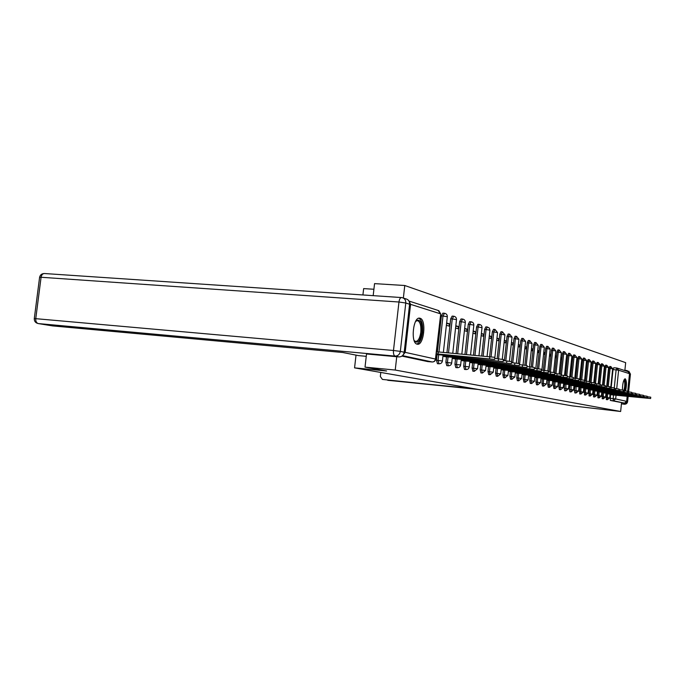 <?xml version="1.0" encoding="UTF-8"?>
<svg xmlns="http://www.w3.org/2000/svg" width="685" height="685" viewBox="0 0 685 685"><rect width="100%" height="100%" fill="white"/><g stroke="black" fill="none" stroke-linecap="round" stroke-linejoin="round"><path stroke-width="1.03" d="M606.371 393.772L606.336 399.595M602.218 392.813L602.192 398.713M597.954 391.829L597.902 397.797L599.041 397.916L599.092 391.94M593.578 390.818L593.527 396.872L594.683 396.983L594.726 390.929M589.083 389.782L589.04 395.913L590.205 396.033L590.247 389.893M584.468 388.712L584.468 394.937M579.715 387.616L579.724 393.926M574.835 386.486L574.415 390.493L574.852 392.89M569.817 385.321L569.389 389.388L569.843 391.829M564.654 384.131L564.217 388.258L564.688 390.724M559.337 382.898L558.891 387.093L559.388 389.602M553.865 381.639L553.412 385.886L553.917 388.438M548.223 380.329L547.76 384.645L548.291 387.239M542.409 378.985L541.938 383.369L542.486 386.006M536.406 377.598L535.935 382.05L536.509 384.73M530.224 376.168L529.736 380.697L530.336 383.42M523.837 374.695L523.349 379.293L523.965 382.059M517.244 373.171L516.738 377.846L517.38 380.663M510.428 371.595L509.914 376.348L510.582 379.216M503.381 369.96L502.858 374.798L503.561 377.718M496.094 368.282L495.563 373.197L496.291 376.168M488.551 366.535L488.003 371.544L488.765 374.567M480.742 364.728L480.185 369.823L480.973 372.914M472.641 362.853L472.076 368.05L472.898 371.193M464.25 360.909L463.668 366.201L464.533 369.412M455.534 358.897L454.943 364.292L455.842 367.562M446.483 356.799L445.875 362.305L446.825 365.644M437.081 354.625L436.465 360.233L437.458 363.649M420.033 318.251L419.854 318.208C413.166 316.085 410.306 343.219 417.131 344.17L417.216 344.187C423.869 346.122 426.738 319.621 420.033 318.251M625.611 390.955C626.818 384.705 626.689 380.654 625.234 378.805L625.191 378.796C623.47 379.773 622.537 383.506 622.417 389.996M624.857 370.576L625.67 362.656L404.775 285.508L403.362 298.043M373.907 289.258L363.649 288.599L362.922 294.961M373.179 295.655L374.549 283.624L404.775 285.508M627.195 396.281L626.672 401.367L624.54 403.131L610.352 400.451L610.421 394.714M611.174 387.462L613.015 369.617L616.115 369.891L617.014 368.05L613.717 367.751L613.015 369.617M365.019 367.126L386.597 370.987L354.565 367.871L572.386 405.888L620.644 411.488L395.236 370.046L365.019 367.126L366.526 353.948M617.493 368.205L627.965 371.578L629.515 373.676L627.657 391.803M621.543 402.831L620.644 411.488M402.789 355.361L405.177 352.355L410.58 304.345L408.988 301.066L438.16 310.451L440.472 313.816L410.58 304.345M396.743 356.714L395.236 370.046M439.684 323.311L440.001 320.982M442.938 356.26L445.704 356.731M446.372 325.298L449.095 326.103L449.351 323.8L446.56 323.585M452.211 358.392L454.78 358.829M455.568 328.021L458.094 328.774L458.342 326.514L455.756 326.317M461.142 360.456L463.522 360.849M464.421 330.649L466.768 331.343L467.007 329.125L464.61 328.937M469.73 362.433L471.948 362.793M472.941 333.175L475.116 333.826L475.356 331.643L473.129 331.471M478.019 364.343L480.065 364.668M481.161 335.616L483.173 336.215L483.404 334.075L481.341 333.903M486.007 366.184L487.9 366.475M489.081 337.962L490.948 338.518L491.171 336.412L489.27 336.258M493.714 367.965L495.469 368.222M496.728 340.231L498.449 340.745L498.671 338.673L496.908 338.536M501.163 369.677L502.773 369.909M504.109 342.423L505.701 342.894L505.915 340.865L504.297 340.728M508.356 371.339L509.846 371.535M511.241 344.538L512.705 344.975L512.919 342.971L511.43 342.851M515.308 372.94L516.678 373.119M518.143 346.584L519.487 346.987L519.701 345.017L518.322 344.906M522.03 374.489L523.289 374.644M524.813 348.562L526.046 348.93L526.251 346.995L524.993 346.893M528.537 375.988L529.693 376.116M531.269 350.48L532.399 350.814L532.605 348.913L531.449 348.811M534.848 377.444L535.893 377.555M537.528 352.338L538.556 352.638L538.753 350.763L537.699 350.677M540.996 378.394L589.811 383.283L541.904 378.942M543.582 354.136L544.515 354.41L544.712 352.561L543.762 352.484M546.921 379.755L595.025 384.585L547.735 380.286M549.456 355.875L550.303 356.123L550.492 354.308L549.627 354.231M552.607 381.536L553.394 381.588M555.15 357.561L555.912 357.793L556.1 355.994L555.321 355.935M558.181 382.821L558.883 382.855M560.681 359.205L561.357 359.402L561.546 357.638L560.852 357.579M563.584 384.062L564.209 384.088M566.041 360.798L566.649 360.978L566.829 359.231L566.212 359.18M568.833 385.278L569.389 385.287M571.247 362.339L571.787 362.502L571.966 360.781L571.418 360.738M573.936 386.451L574.424 386.443M576.308 363.838L576.779 363.983L576.958 362.288L576.479 362.245M581.231 365.302L581.394 363.718M586.009 366.715L586.18 365.148M590.667 368.102L590.83 366.535M595.188 369.438L595.351 367.888M599.598 370.748L599.752 369.206M603.887 372.024L604.042 370.482M608.066 373.257L608.22 371.732M607.141 386.331L609.008 368.359L610.121 368.453L610.832 366.569L612.715 368.83L610.121 368.453L608.254 386.46M603.014 385.184L604.889 367.074L606.019 367.169L606.747 365.259L608.657 367.545L606.019 367.169L604.136 385.321M598.767 384.002L600.668 365.747L601.807 365.85L602.552 363.915L604.487 366.235M594.417 382.804L596.335 364.394L597.483 364.488L598.245 362.536L600.206 364.882L597.483 364.488L595.488 383.66M589.939 381.605L591.883 362.999L593.039 363.101L593.827 361.115L592.662 361.021L591.883 362.999M585.273 381.031L587.302 361.569L588.483 361.671L589.288 359.659L591.292 362.082L588.483 361.671L586.446 381.143M580.546 379.713L582.601 360.096L583.791 360.199L584.613 358.169L586.651 360.618L583.791 360.199L581.736 379.832M575.691 378.351L577.772 358.58L578.971 358.683L579.818 356.628L581.882 359.111L578.971 358.683L576.898 378.488M570.699 376.964L572.797 357.031L574.021 357.133L574.878 355.044L576.967 357.57L574.021 357.133L571.915 377.11M565.562 375.534L567.685 355.429L568.918 355.532L569.8 353.417L571.924 355.977L568.918 355.532L566.786 375.714M560.27 374.078L562.419 353.777L563.669 353.88L564.577 351.748L566.726 354.342L563.669 353.88L561.426 375.115M554.816 372.623L556.991 352.081L558.258 352.184L559.191 350.018L561.366 352.655L558.258 352.184L555.989 373.608M549.113 371.929L551.408 350.335L552.692 350.437L553.651 348.245L555.852 350.917L552.692 350.437L550.397 372.049M543.333 370.311L545.645 348.528L546.947 348.639L547.931 346.413L550.175 349.127L546.947 348.639L544.626 370.439M537.365 368.641L539.712 346.67L541.03 346.781L542.04 344.521L544.31 347.278L541.03 346.781L538.684 368.778M531.209 366.929L533.581 344.752L534.925 344.863L535.961 342.577L538.264 345.377L534.925 344.863L532.545 367.083M524.864 365.156L527.262 342.774L528.615 342.885L529.685 340.565L532.031 343.408L528.615 342.885L526.208 365.353M518.297 363.358L520.728 340.736L522.107 340.847L523.203 338.484L525.583 341.378L522.107 340.847L519.547 364.643M511.515 361.543L513.981 338.621L515.377 338.733L516.507 336.344L518.93 339.289L515.377 338.733L512.782 362.767M504.383 360.695L507.011 336.438L508.424 336.549L509.589 334.126L512.046 337.123L508.424 336.549L505.795 360.815M497.139 358.675L499.793 334.177L501.223 334.297L502.43 331.831L504.931 334.888L501.223 334.297L498.569 358.794M489.638 356.568L492.327 331.84L493.782 331.96L495.015 329.459L497.558 332.567L493.782 331.96L491.085 356.714M481.709 355.875L484.595 329.425L486.067 329.536L487.343 326.993L489.304 328.038L489.929 330.161L486.067 329.536L483.182 356.003M473.489 355.147L476.58 326.916L478.079 327.028L479.389 324.45C481.161 324.801 482.034 325.872 482.026 327.67L478.079 327.028L474.979 355.284M464.961 354.402L468.266 324.313L469.79 324.433L471.152 321.804C472.95 322.164 473.84 323.26 473.832 325.092L469.79 324.433L466.485 354.53M456.116 353.623L459.644 321.616L461.185 321.727L462.598 319.064C464.43 319.433 465.338 320.546 465.321 322.412L461.185 321.727L457.657 353.76M446.928 352.809L450.687 318.816L452.254 318.927L453.71 316.222C455.585 316.59 456.51 317.729 456.493 319.63L452.254 318.927L448.495 352.946M437.39 351.884L441.388 315.905L442.981 316.016L444.488 313.268C446.389 313.644 447.339 314.8 447.322 316.744L442.981 316.016L438.974 352.116M356.029 355.121L354.565 367.871M612.33 372.957L612.133 374.464M576.958 362.288L576.487 362.151M571.966 360.781L571.427 360.618M566.829 359.231L566.221 359.051M561.546 357.638L560.861 357.433M556.1 355.994L555.338 355.772M550.492 354.308L549.653 354.051M544.712 352.561L543.779 352.278M538.753 350.763L537.725 350.455M532.605 348.913L531.474 348.571M526.251 346.995L525.018 346.627M519.701 345.017L518.357 344.615M512.919 342.971L511.464 342.534M505.915 340.865L504.331 340.385M498.671 338.673L496.95 338.159M491.171 336.412L489.313 335.856M483.404 334.075L481.392 333.467M475.356 331.643L473.181 330.983M467.007 329.125L464.661 328.415M458.342 326.514L455.816 325.752M449.351 323.8L446.629 322.977M610.806 366.561L609.727 366.466L609.008 368.359M606.713 365.251L605.626 365.156L604.889 367.074M602.517 363.915L601.421 363.812L600.668 365.747M598.21 362.528L597.097 362.433L596.335 364.394M589.246 359.659L588.107 359.565L587.302 361.569M584.57 358.161L583.423 358.067L582.601 360.096M579.775 356.628L578.611 356.525L577.772 358.58M574.835 355.044L573.662 354.941L572.797 357.031M569.757 353.417L568.567 353.314L567.685 355.429M564.526 351.739L563.327 351.636L562.419 353.777M559.14 350.018L557.924 349.915L556.991 352.081M553.591 348.237L552.367 348.134L551.408 350.335M547.872 346.404L546.63 346.302L545.645 348.528M541.981 344.521L540.722 344.418L539.712 346.67M535.893 342.568L534.625 342.466L533.581 344.752M529.616 340.556L528.332 340.454L527.262 342.774M523.135 338.484L521.833 338.381L520.728 340.736M516.43 336.335L515.12 336.232L513.981 338.621M509.503 334.117L508.176 334.015L507.011 336.438M502.345 331.823L501 331.72L499.793 334.177M494.93 329.451L493.568 329.339L492.327 331.84M487.249 326.993L485.871 326.882L484.595 329.425M479.286 324.442L477.899 324.339L476.58 326.916M471.04 321.796L469.627 321.693L468.266 324.313M462.478 319.056L461.056 318.953L459.644 321.616M453.59 316.213L452.151 316.11L450.687 318.816M444.351 313.25L442.895 313.148L441.388 315.905M401.941 356.106L427.714 361.577M436.217 354.547L494.647 359.428L436.294 353.828M436.525 351.756L494.878 357.33L497.558 332.567M438.032 354.119L438.263 352.047M444.556 356.628L503.192 361.569L447.536 356.328L443.358 355.772L443.443 355.001M494.75 358.46L503.415 359.505L503.192 361.56M447.536 356.328L447.639 355.378M453.65 358.726L511.404 363.632L456.672 358.452L452.597 357.904L452.674 357.176M503.295 360.593L511.626 361.611L511.404 363.624M456.672 358.452L456.775 357.544M366.252 356.328L358.478 355.609L342.8 352.51L52.599 325.897M404.193 352.236L409.596 304.226L405.777 303.018L400.331 351.379L404.193 352.236C403.559 355.301 401.83 356.859 398.987 356.919L366.526 353.974M403.242 298.001L405.982 298.891C408.491 299.576 409.69 301.357 409.596 304.226M380.791 372.443L380.329 376.493L382.427 379.421L478.241 389.457L387.736 380.278M473.472 388.626L388.035 380.329M628.744 371.912L626.784 370.508L624.883 370.328M626.664 401.427L627.52 401.615L624.335 404.244L621.441 403.816M623.059 403.979L625.585 402.943M415.692 321.256L416.266 320.64C420.342 318.833 422.217 322.729 421.9 332.319C420.205 341.276 417.653 344.067 414.228 340.702L414.142 340.556M414.134 340.531L415.521 341.438C418.124 341.353 419.888 338.262 420.813 332.174C421.258 325.709 420.205 321.873 417.636 320.64L415.684 321.274M416.72 344.024C419.64 343.134 421.592 339.289 422.559 332.499C423.125 324.69 421.866 319.929 418.792 318.234M624.069 379.79C625.191 379.944 625.593 382.316 625.259 386.888L624.514 390.835M623.864 390.775L624.651 386.811C624.951 383.163 624.677 380.971 623.855 380.243M624.814 390.87L625.499 386.948C625.85 382.812 625.576 380.149 624.703 378.942M462.409 360.747L519.307 365.61L465.466 360.498L461.476 359.967L461.553 359.265M511.507 362.648L519.521 363.624L519.307 365.602M465.466 360.498L465.569 359.625M470.843 362.69L526.911 367.511L473.943 362.468L470.038 361.945L470.107 361.278M519.41 364.625L527.125 365.567L526.911 367.511M473.943 362.468L474.037 361.629M478.986 364.566L534.24 369.352L482.112 364.369L478.284 363.863L478.353 363.213M527.022 366.535L534.446 367.443L534.24 369.343M482.112 364.369L482.197 363.564M486.838 366.372L541.304 371.124L489.989 366.201L486.239 365.704L486.307 365.079M534.343 368.367L541.501 369.249L541.304 371.116M489.989 366.201L490.066 365.422M494.416 368.119L548.12 372.828L497.593 367.965L493.919 367.485L493.988 366.886M541.407 370.14L548.317 370.987L548.12 372.82M497.593 367.965L497.67 367.22M501.745 369.814L554.696 374.481L504.931 369.677L501.334 369.198L501.403 368.624M548.223 371.844L554.884 372.666L554.696 374.472M504.931 369.677L505.008 368.958M508.827 371.441L561.049 376.074L512.029 371.321L508.501 370.859L508.561 370.302M554.799 373.496L561.238 374.293L561.049 376.065M512.029 371.321L512.097 370.636M515.668 373.025L567.189 377.606L518.887 372.923L515.428 372.469L515.488 371.929M561.152 375.089L567.368 375.859L567.189 377.598M518.887 372.923L518.956 372.255M522.295 374.549L573.122 379.096L525.523 374.464L522.133 374.019L522.184 373.505M567.291 376.63L573.302 377.375L573.122 379.088M525.523 374.464L525.592 373.822M528.717 376.031L578.868 380.535L531.945 375.954L528.615 375.526L528.674 375.02M573.225 378.12L579.048 378.839L578.868 380.526M531.945 375.954L532.014 375.337M534.934 377.461L584.425 381.93L538.17 377.401L534.899 376.981L534.951 376.493L534.437 381.271L531.081 380.826L531.56 376.296M578.971 379.567L584.605 380.261L586.557 360.644M538.17 377.401L538.23 376.801M584.528 380.963L589.982 381.639L589.811 383.275M544.198 378.805L544.258 378.223M589.913 382.316L595.197 382.975L595.025 384.585M550.046 380.166L550.106 379.601M552.615 381.519L600.086 385.86L552.658 381.083M595.128 383.626L600.248 384.268L600.086 385.852M555.715 381.485L555.766 380.937M558.181 382.795L604.992 387.085L558.224 382.376M600.188 384.901L605.155 385.518L604.992 387.076M561.212 382.761L561.263 382.239M563.592 384.028L609.753 388.284L563.635 383.626M605.095 386.134L609.915 386.734L609.753 388.275M566.546 384.002L566.606 383.497M568.841 385.227L614.376 389.44L568.884 384.842M609.856 387.333L614.531 387.916L614.376 389.431M571.735 385.21L571.787 384.713M573.944 386.4L618.863 390.561L573.979 386.023M614.479 388.498L619.017 389.063L618.872 390.561M576.77 386.383L576.821 385.903M578.902 387.53L623.23 391.657L578.936 387.162M618.966 389.628L623.384 390.176L623.23 391.649M581.668 387.522L581.719 387.059M583.714 388.635L627.469 392.719L583.757 388.284M623.324 390.724L627.623 391.263L627.469 392.71M586.428 388.626L586.48 388.181M588.406 389.714L631.596 393.755L588.441 389.363M627.563 391.794L631.741 392.317L631.596 393.747M591.061 389.705L591.112 389.268M592.97 390.758L635.603 394.757L593.004 390.424M631.69 392.83L635.749 393.344L635.603 394.757M597.406 391.777L639.507 395.742L597.44 391.443M635.697 393.841L639.653 394.337L639.507 395.733M601.73 392.77L643.309 396.692L601.764 392.445M639.602 394.825L643.446 395.313L643.309 396.683M605.942 393.729L647.008 397.617L605.977 393.421M643.403 395.784L647.145 396.255L647.008 397.617M610.044 394.671L650.613 398.524L610.078 394.372M647.102 396.718L650.75 397.18L650.613 398.516M607.449 399.706L607.484 393.884M605.994 397.42L609.718 397.874L610.112 394.063M603.314 398.824L603.339 392.925M601.832 396.504L605.608 396.966L606.011 393.104M597.568 395.57L601.396 396.033L601.798 392.128M593.184 394.611L597.063 395.082L597.474 391.118M588.68 393.627L592.619 394.106L593.039 390.082M584.433 394.937L585.606 395.048L585.641 388.823M584.057 392.608L588.055 393.096L588.475 389.011M579.69 393.926L580.88 394.046L580.914 387.727M579.304 391.563L583.363 392.06L583.791 387.916M574.818 392.89L576.025 393.01L576.042 386.605M574.415 390.493L578.534 390.998L578.979 386.794M569.809 391.82L571.025 391.94L571.042 385.441M569.389 389.388L573.576 389.902L574.021 385.638M564.645 390.724L565.887 390.844L565.887 384.251M564.217 388.258L568.464 388.78L568.927 384.439M559.337 389.594L560.587 389.714L560.15 387.213L560.587 383.018M558.891 387.093L563.207 387.624L563.678 383.215M553.874 388.429L555.141 388.558L554.679 386.006L555.133 381.759M553.412 385.886L557.796 386.426L558.275 381.956M548.24 387.231L549.524 387.359L549.045 384.773L549.507 380.458M547.76 384.645L552.221 385.201L552.701 380.646M542.434 385.998L543.736 386.126L543.239 383.497L543.71 379.113M541.938 383.369L546.476 383.934L546.964 379.31M536.449 384.722L537.768 384.85L537.254 382.179L537.725 377.726M535.935 382.05L540.551 382.624L541.047 377.923M530.276 383.412L531.611 383.54L531.081 380.826L529.736 380.697M523.905 382.059L525.258 382.187L524.701 379.421L525.189 374.823M523.349 379.293L528.126 379.884L528.64 375.02M517.321 380.654L518.691 380.783L518.117 377.974L518.613 373.299M516.738 377.846L521.61 378.454L522.141 373.496M510.522 379.207L511.909 379.344L511.31 376.476L511.823 371.724M509.914 376.348L514.872 376.964L515.411 371.921M503.492 377.709L504.896 377.846L504.271 374.935L504.794 370.097M502.858 374.798L507.91 375.431L508.467 370.294M496.214 376.168L497.644 376.305L496.993 373.334L497.524 368.41M495.563 373.197L500.709 373.847L501.274 368.616M488.688 374.567L490.143 374.704L489.458 371.681L490.006 366.663M488.003 371.544L493.251 372.203L493.834 366.869M480.896 372.905L482.368 373.042L481.658 369.96L482.214 364.865M480.185 369.823L485.537 370.499L486.127 365.062M472.821 371.184L474.311 371.33L473.566 368.188L474.14 362.99M472.076 368.05L477.539 368.735L478.147 363.196M464.439 369.403L465.954 369.549L465.183 366.347L465.766 361.046M463.668 366.201L469.242 366.912L469.867 361.252M457.374 367.708L456.484 364.429L457.075 359.034M454.943 364.292L460.637 365.011L461.27 359.24M448.384 365.79L447.442 362.442L448.05 356.945M445.875 362.305L451.698 363.05L452.348 357.15M437.347 363.641L438.939 363.786L438.049 360.378L438.674 354.77M436.465 360.233L442.416 361.004L443.084 354.976M610.052 398.31L613.152 398.619L613.52 394.988M614.265 387.838L616.115 369.891L618.615 370.225L616.714 388.72M616.046 395.185L615.661 398.927L626.672 401.367M629.515 373.676L618.615 370.225L617.014 368.05M405.177 352.355L435.446 359.051L440.72 313.953L438.845 310.665M599.897 384.165L601.807 365.85L604.418 366.201L602.526 385.124M591.027 382.418L593.039 363.101L595.804 363.512L593.827 361.115M446.723 365.636L448.281 365.781C450.173 365.799 451.312 364.882 451.698 363.05M455.748 367.554L457.28 367.699C459.138 367.717 460.251 366.817 460.637 365.011M590.205 396.033L592.619 394.106M594.708 396.983L597.063 395.082M599.067 397.916L601.396 396.033M602.166 398.704L603.288 398.816L605.608 396.966M606.311 399.586L607.424 399.697L609.718 397.874M581.788 359.145L579.724 379.636M591.206 362.108L589.263 381.476M595.727 363.529L593.801 382.718M600.128 364.917L598.219 383.934M608.58 367.571L606.713 386.289M612.647 368.855L610.797 387.419M432.295 361.988L402.515 355.643M427.586 361.56L432.141 361.98C434.11 362.005 435.292 361.055 435.703 359.137L440.72 313.953M613.734 367.751L616.774 368.016M610.352 400.451L613.452 400.759L613.152 398.619L615.661 398.927L613.452 400.759L624.54 403.131M435.703 359.137L435.446 359.051C435.052 360.978 433.947 361.954 432.141 361.98L427.594 361.569M437.938 354.094L438.169 352.03M489.612 358.692L489.844 356.585M447.442 356.303L447.545 355.369M498.278 360.858L498.509 358.794M456.587 358.426L456.69 357.536M506.609 362.939L506.831 360.909M398.987 356.919L395.091 356.097L38.326 323.577C36.468 323.012 35.611 321.376 35.757 318.671L393.481 350.489L398.961 302.017L41.083 277.262L35.757 318.671L34.284 318.636C34.224 321.316 35.56 322.969 38.3 323.577L52.959 325.957M38.3 323.577L52.933 325.949M34.284 318.602L39.593 277.339L41.083 277.262C41.588 274.736 42.761 273.495 44.611 273.538C41.888 273.503 40.218 274.745 39.602 277.279M395.091 356.097C397.951 356.046 399.689 354.47 400.331 351.379L393.481 350.489C393.267 353.64 393.798 355.506 395.091 356.097M401.693 297.59L401.598 297.564C400.297 297.573 399.415 299.054 398.961 302.017L405.777 303.018C405.88 300.133 404.664 298.335 402.138 297.641L401.693 297.59M624.369 404.253L624.335 404.244C626.15 404.261 627.246 403.397 627.606 401.641L628.059 396.367M628.393 393.327L630.354 374.053L629.506 373.779M627.469 370.731L630.431 374.096L628.813 371.176M465.389 360.473L465.483 359.616M514.623 364.934L514.837 362.947M473.866 362.451L473.951 361.62M522.338 366.86L522.544 364.908M482.034 364.351L482.12 363.555M529.77 368.718L529.976 366.8M489.912 366.184L489.998 365.422M536.929 370.499L537.126 368.624M497.515 367.948L497.593 367.22M543.839 372.229L544.036 370.38M504.862 369.66L504.939 368.95M550.5 373.89L550.697 372.075M511.96 371.304L512.038 370.628M556.939 375.5L557.128 373.71M518.819 372.905L518.896 372.246M563.164 377.05L563.344 375.294M525.463 374.447L525.532 373.813M569.175 378.548L569.355 376.827M531.885 375.945L531.954 375.329M574.998 380.004L575.177 378.308M538.11 377.392L538.179 376.801M580.632 381.408L580.803 379.738M544.138 378.796L544.207 378.223M586.086 382.769L586.257 381.125M549.986 380.149L550.046 379.601M591.369 384.088L591.54 382.47M555.655 381.468L555.715 380.937M596.489 385.364L596.661 383.771M561.161 382.752L561.212 382.23M601.464 386.605L601.627 385.038M566.504 383.994L566.555 383.489M606.285 387.813L606.448 386.263M571.684 385.201L571.735 384.713M610.969 388.977L611.123 387.453M576.727 386.374L576.779 385.895M615.515 390.116L615.669 388.609M581.625 387.513L581.676 387.051M619.925 391.212L620.079 389.731M586.386 388.618L586.437 388.172M624.223 392.282L624.369 390.827M591.018 389.696L591.069 389.26M632.46 394.337L632.606 392.916M636.408 395.331L636.553 393.926M640.261 396.29L640.398 394.902M644.003 397.223L644.14 395.853M647.65 398.131L647.787 396.786M419.271 318.157L419.854 318.208M447.322 316.744L443.358 352.501M438.939 363.786C440.857 363.803 442.013 362.879 442.416 361.004M456.493 319.63L452.776 353.323M465.321 322.412L461.836 354.128M473.832 325.092L470.561 354.89M465.954 369.549C467.769 369.566 468.865 368.684 469.242 366.912M482.026 327.67L478.969 355.635M474.311 371.33L477.539 368.735M489.929 330.161L487.078 356.346M482.368 373.042L485.537 370.499M490.143 374.704L493.251 372.203M504.931 334.888L502.293 359.24M497.644 376.305L500.709 373.847M512.046 337.123L509.443 361.2M504.896 377.846L507.91 375.431M518.93 339.298L516.362 363.101M511.909 379.344L514.872 376.964M525.583 341.387L523.057 364.959M518.691 380.783L521.61 378.454M532.031 343.416L529.531 366.758M525.258 382.187L528.126 379.884M538.264 345.386L535.798 368.504M531.611 383.54L534.437 381.28M544.31 347.286L541.878 370.183M537.768 384.85L540.551 382.624M550.175 349.136L547.863 370.859M543.736 386.126L546.476 383.934M555.852 350.925L553.583 372.4M549.524 387.359L552.221 385.201M561.366 352.664L559.123 373.924M555.141 388.558L557.796 386.426M566.718 354.35L564.5 375.414M560.587 389.714L563.207 387.624M571.915 355.986L569.723 376.861M565.887 390.844L568.464 388.78M576.967 357.579L574.792 378.266M571.025 391.94L573.576 389.902M576.025 393.01L578.534 390.998M580.88 394.046L583.363 392.06M585.606 395.048L588.055 393.096M494.647 359.419L494.878 357.33M401.324 297.547L44.611 273.538M402.138 297.641L401.598 297.564M630.431 374.096L628.607 391.897M628.145 396.375L627.606 401.641M415.744 321.197L416.266 320.64M417.165 320.606L417.636 320.64M584.425 381.922L584.605 380.261"/></g></svg>
